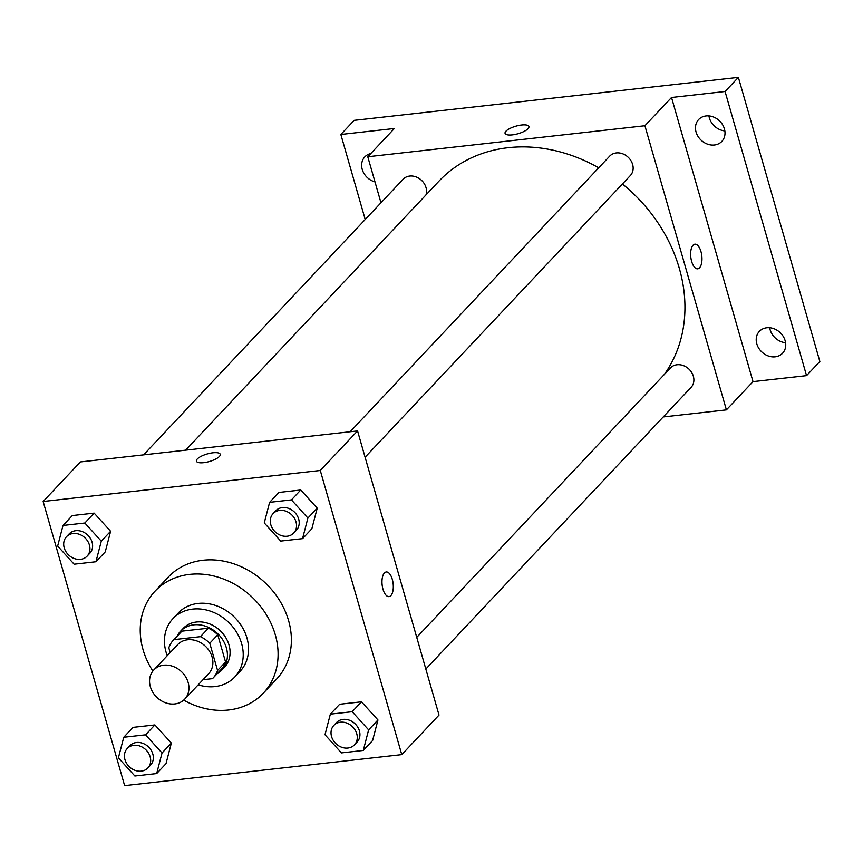 <?xml version="1.0" encoding="UTF-8"?>
<svg xmlns="http://www.w3.org/2000/svg" width="863" height="863" viewBox="0 0 863 863"><rect width="100%" height="100%" fill="white"/><g stroke="black" fill="none" stroke-linecap="round" stroke-linejoin="round"><path stroke-width="1.29" d="M150.345 686.689A21.251 17.778 43.3 0 1 153.776 670.001A21.251 17.778 43.3 0 1 181.435 671.63A21.251 17.778 43.3 0 1 184.714 699.138A21.251 17.778 43.3 0 1 165.513 702.762A21.251 17.778 43.3 0 1 150.345 686.689M153.776 670.001L177.724 644.575A21.251 17.778 43.3 0 1 205.383 646.204A21.251 17.778 43.3 0 1 208.663 673.712L184.714 699.138M203.021 679.699L212.471 678.642A27.433 22.945 43.3 0 0 213.161 677.951A27.433 22.945 43.3 0 0 217.562 670.443L209.763 643.259A27.433 22.945 43.3 0 0 200.432 636.667L173.916 639.634A27.433 22.945 43.3 0 0 173.226 640.335A27.433 22.945 43.3 0 0 168.824 647.843L170.184 652.579M200.432 636.667L208.415 628.188L181.899 631.155L173.916 639.634M173.226 640.335L181.208 631.856A27.433 22.945 43.3 0 1 181.899 631.155M208.415 628.188A27.433 22.945 43.3 0 1 217.746 634.78L209.763 643.259M213.161 677.951L221.144 669.472A27.433 22.945 43.3 0 0 225.545 661.964L217.746 634.78M217.066 673.798A28.339 23.7 -136.7 0 0 221.802 670.087A28.339 23.7 -136.7 0 0 222.924 640.13A28.339 23.7 -136.7 0 0 193.765 624.834A28.339 23.7 -136.7 0 0 180.54 631.241A28.339 23.7 -136.7 0 0 177.131 636.193M180.54 631.241L183.204 628.415A28.339 23.7 43.3 0 1 196.43 622.007A28.339 23.7 43.3 0 1 225.588 637.304A28.339 23.7 43.3 0 1 224.466 667.261L221.802 670.087M225.545 661.964L217.562 670.443M198.199 684.823A42.503 35.556 -136.7 0 0 234.779 676.98A42.503 35.556 -136.7 0 0 236.462 632.029A42.503 35.556 -136.7 0 0 192.729 609.095A42.503 35.556 -136.7 0 0 172.891 618.695A42.503 35.556 -136.7 0 0 167.249 655.686M234.779 676.98L240.097 671.328A42.503 35.556 -136.7 0 0 241.78 626.387A42.503 35.556 -136.7 0 0 198.048 603.442A42.503 35.556 -136.7 0 0 178.209 613.054L172.891 618.695M183.69 700.13A74.38 62.222 -136.7 0 0 263.312 693.183A74.38 62.222 -136.7 0 0 266.257 614.532A74.38 62.222 -136.7 0 0 189.709 574.38A74.38 62.222 -136.7 0 0 155.006 591.198A74.38 62.222 -136.7 0 0 152.848 671.09M155.006 591.198L168.307 577.067A74.38 62.222 43.3 0 1 203.021 560.249A74.38 62.222 43.3 0 1 279.558 600.4A74.38 62.222 43.3 0 1 276.613 679.052L263.312 693.183M302.546 538.641L311.856 528.749L317.217 508.156L300.745 490.001L278.932 492.439L269.612 502.331L264.261 522.924L280.723 541.079L302.546 538.641L307.897 518.048L291.435 499.893L269.612 502.331M363.28 750.454L372.589 740.562L377.951 719.969L361.489 701.813L339.666 704.251L330.356 714.143L324.995 734.737L341.457 752.892L363.28 750.454L368.63 729.861L352.169 711.705L330.356 714.143M401.77 754.629L320.292 470.486L43.15 501.489L124.628 785.632L401.77 754.629L439.019 715.06L357.552 430.928L320.292 470.486M95.944 561.748L105.254 551.867L110.615 531.274L94.143 513.118L72.33 515.556L63.01 525.448L57.659 546.042L74.121 564.197L95.944 561.748L101.295 541.155L84.833 523.01L63.01 525.448M156.678 773.561L165.998 763.679L171.349 743.086L154.887 724.931L133.064 727.369L123.754 737.261L118.393 757.854L134.865 776.01L156.678 773.561L162.039 752.968L145.567 734.823L123.754 737.261M357.552 430.928L80.399 461.932L43.15 501.489M196.419 461.155A12.395 3.937 164 0 1 197.314 458.965A12.395 3.937 164 0 1 210.173 453.237A12.395 3.937 164 0 1 220.248 454.316A12.395 3.937 164 0 1 209.418 461.511A12.395 3.937 164 0 1 196.419 461.144A12.395 3.937 164 0 1 197.314 458.965A12.395 3.937 164 0 1 210.173 453.237A12.395 3.937 164 0 1 220.248 454.316M382.989 589.246A12.395 5.534 -96.4 0 1 386.268 571.975A12.395 5.534 -96.4 0 1 393.15 583.679A12.395 5.534 -96.4 0 1 389.019 596.613A12.395 5.534 -96.4 0 1 382.989 589.246M386.257 571.975A12.395 5.534 -96.4 0 1 393.14 583.679A12.395 5.534 -96.4 0 1 389.019 596.613M185.642 450.162L438.782 181.327A148.76 124.445 43.3 0 1 598.717 167.81M622.406 183.981A148.76 124.445 43.3 0 1 664.273 374.499M350.173 431.748L609.699 156.138A14.164 11.855 43.3 0 1 628.145 157.228A14.164 11.855 43.3 0 1 630.335 175.567L365.092 457.239M143.582 454.866L403.107 179.256A14.164 11.855 43.3 0 1 419.526 178.717A14.164 11.855 43.3 0 1 425.955 194.952M416.743 637.369L670.443 367.951A14.164 11.855 43.3 0 1 688.879 369.04A14.164 11.855 43.3 0 1 691.069 387.379L425.826 669.052M663.226 416.948L726.398 409.882L644.92 125.739L367.778 156.753L380.971 202.762M726.398 409.882L753.011 381.629L806.549 375.632L819.85 361.511L738.372 77.368L725.071 91.5L671.533 97.487L644.92 125.739M738.372 77.368L354.154 120.356L340.842 134.488L365.222 219.493M367.778 156.753L394.38 128.49L340.842 134.488M505.071 133.366A12.395 3.937 164 0 1 505.966 131.187A12.395 3.937 164 0 1 518.836 125.448A12.395 3.937 164 0 1 528.911 126.527A12.395 3.937 164 0 1 518.08 133.722A12.395 3.937 164 0 1 505.071 133.366A12.395 3.937 164 0 1 505.966 131.176A12.395 3.937 164 0 1 518.836 125.459A12.395 3.937 164 0 1 528.911 126.527M753.011 381.629L671.533 97.487M691.651 261.457A12.395 5.534 -96.4 0 1 694.92 244.186A12.395 5.534 -96.4 0 1 701.802 255.89A12.395 5.534 -96.4 0 1 697.682 268.835A12.395 5.534 -96.4 0 1 691.651 261.457M694.92 244.186A12.395 5.534 -96.4 0 1 701.802 255.89A12.395 5.534 -96.4 0 1 697.682 268.835M714.413 145.006A15.944 13.333 43.3 0 1 698.005 136.408A15.944 13.333 43.3 0 1 698.642 119.547A15.944 13.333 43.3 0 1 719.386 120.766A15.944 13.333 43.3 0 1 721.846 141.403A15.944 13.333 43.3 0 1 714.413 145.006M775.147 356.818A15.944 13.333 43.3 0 1 758.75 348.221A15.944 13.333 43.3 0 1 759.375 331.36A15.944 13.333 43.3 0 1 780.12 332.589A15.944 13.333 43.3 0 1 782.59 353.215A15.944 13.333 43.3 0 1 775.147 356.818M806.549 375.632L725.071 91.5M374.984 181.899A15.944 13.333 43.3 0 1 362.827 171.111A15.944 13.333 43.3 0 1 364.801 156.904A15.944 13.333 43.3 0 1 370.799 153.538M769.677 327.735A15.944 13.333 -136.7 0 0 785.589 342.719M708.933 115.922A15.944 13.333 -136.7 0 0 724.855 130.906M127.239 748.523L129.903 745.697A14.164 11.855 43.3 0 1 148.339 746.786A14.164 11.855 43.3 0 1 150.529 765.125L147.875 767.951A14.164 11.855 43.3 0 1 135.07 770.357A14.164 11.855 43.3 0 1 124.962 759.645A14.164 11.855 43.3 0 1 127.239 748.523A14.164 11.855 43.3 0 1 145.685 749.613A14.164 11.855 43.3 0 1 147.875 767.951M165.998 763.679L171.349 743.086L162.039 752.968M171.349 743.086L154.887 724.931L145.567 734.823M154.887 724.931L133.064 727.369M333.841 725.405L336.505 722.59A14.164 11.855 43.3 0 1 354.941 723.669A14.164 11.855 43.3 0 1 357.131 742.007L354.466 744.834A14.164 11.855 43.3 0 1 341.662 747.25A14.164 11.855 43.3 0 1 331.554 736.538A14.164 11.855 43.3 0 1 333.841 725.405A14.164 11.855 43.3 0 1 352.277 726.495A14.164 11.855 43.3 0 1 354.466 744.834M372.589 740.562L377.951 719.969L368.63 729.861M377.951 719.969L361.489 701.813L352.169 711.705M361.489 701.813L339.666 704.251M66.505 536.71L69.169 533.884A14.164 11.855 43.3 0 1 87.605 534.974A14.164 11.855 43.3 0 1 89.795 553.312L87.131 556.139A14.164 11.855 43.3 0 1 74.326 558.544A14.164 11.855 43.3 0 1 64.218 547.832A14.164 11.855 43.3 0 1 66.505 536.71A14.164 11.855 43.3 0 1 84.941 537.8A14.164 11.855 43.3 0 1 87.131 556.139M105.254 551.867L110.615 531.274L101.295 541.155M110.615 531.274L94.143 513.118L84.833 523.01M94.143 513.118L72.33 515.556M273.107 513.593L275.761 510.767A14.164 11.855 43.3 0 1 294.207 511.856A14.164 11.855 43.3 0 1 296.397 530.195L293.733 533.021A14.164 11.855 43.3 0 1 280.928 535.438A14.164 11.855 43.3 0 1 270.82 524.715A14.164 11.855 43.3 0 1 273.107 513.593A14.164 11.855 43.3 0 1 291.543 514.682A14.164 11.855 43.3 0 1 293.733 533.021M311.856 528.749L317.217 508.156L307.897 518.048M317.217 508.156L300.745 490.001L291.435 499.893M300.745 490.001L278.932 492.439"/></g></svg>
